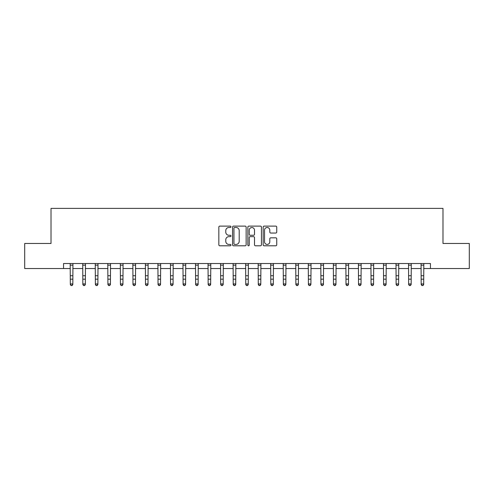 <?xml version="1.0" encoding="UTF-8"?>
<svg xmlns="http://www.w3.org/2000/svg" width="494" height="494" viewBox="0 0 494 494"><rect width="100%" height="100%" fill="white"/><g stroke="black" fill="none" stroke-linecap="round" stroke-linejoin="round"><path stroke-width="0.74" d="M230.964 226.808A0.692 0.692 0 0 0 230.272 226.116L219.818 226.116A0.982 0.982 0 0 0 218.836 227.098L218.836 244.814A0.982 0.982 0 0 0 219.818 245.796L230.272 245.796A0.692 0.692 0 0 0 230.964 245.104A0.692 0.692 0 0 0 230.272 244.419L228.92 244.419A3.149 3.149 0 0 1 225.77 241.27L225.77 239.794A3.149 3.149 0 0 1 228.92 236.645L230.272 236.645A0.692 0.692 0 0 0 230.964 235.953A0.692 0.692 0 0 0 230.272 235.268L228.92 235.268A3.149 3.149 0 0 1 225.77 232.118L225.77 230.642A3.149 3.149 0 0 1 228.92 227.493L230.272 227.493A0.692 0.692 0 0 0 230.964 226.808M275.757 233.051A0.982 0.982 0 0 0 276.739 232.069L276.739 227.098A0.982 0.982 0 0 0 275.757 226.116L264.148 226.116A0.982 0.982 0 0 0 263.16 227.098L263.16 244.814A0.982 0.982 0 0 0 264.148 245.796L275.757 245.796A0.982 0.982 0 0 0 276.739 244.814L276.739 238.812A0.982 0.982 0 0 0 275.757 237.824L270.786 237.824A0.982 0.982 0 0 0 269.804 238.812L269.804 241.788A2.631 2.631 0 0 1 267.174 244.419A2.631 2.631 0 0 1 264.537 241.788L264.537 230.124A2.631 2.631 0 0 1 267.174 227.493A2.631 2.631 0 0 1 269.804 230.124L269.804 232.069A0.982 0.982 0 0 0 270.786 233.051L275.757 233.051M63.547 268.538L24.7 268.538L24.7 243.474L51.018 243.474L51.018 208.388L442.982 208.388L442.982 243.474L469.3 243.474L469.3 268.538L430.453 268.538L430.453 263.524L63.547 263.524L63.547 268.538L70.315 268.538M246.142 227.098A0.982 0.982 0 0 0 245.154 226.116L233.545 226.116A0.982 0.982 0 0 0 232.563 227.098L232.563 244.814A0.982 0.982 0 0 0 233.545 245.796L245.154 245.796A0.982 0.982 0 0 0 246.142 244.814L246.142 227.098M248.846 226.116L260.455 226.116A0.982 0.982 0 0 1 261.437 227.098L261.437 244.814A0.982 0.982 0 0 1 260.455 245.796L255.484 245.796A0.982 0.982 0 0 1 254.503 244.814L254.503 237.626A0.982 0.982 0 0 0 253.521 236.645L250.223 236.645A0.982 0.982 0 0 0 249.242 237.626L249.242 245.104A0.692 0.692 0 0 1 248.55 245.796A0.692 0.692 0 0 1 247.858 245.104L247.858 227.098A0.982 0.982 0 0 1 248.846 226.116M72.822 268.538L82.844 268.538M85.351 268.538L95.373 268.538M97.88 268.538L107.908 268.538M110.409 268.538L120.437 268.538M122.944 268.538L132.966 268.538M135.473 268.538L145.502 268.538M148.002 268.538L158.031 268.538M160.538 268.538L170.56 268.538M173.067 268.538L183.095 268.538M185.596 268.538L195.624 268.538M198.131 268.538L208.153 268.538M210.66 268.538L220.682 268.538M223.189 268.538L233.217 268.538M235.724 268.538L245.746 268.538M248.254 268.538L258.276 268.538M260.783 268.538L270.811 268.538M273.318 268.538L283.34 268.538M285.847 268.538L295.869 268.538M298.376 268.538L308.404 268.538M310.905 268.538L320.933 268.538M323.44 268.538L333.462 268.538M335.969 268.538L345.998 268.538M348.498 268.538L358.527 268.538M361.034 268.538L371.056 268.538M373.563 268.538L383.591 268.538M386.092 268.538L396.12 268.538M398.627 268.538L408.649 268.538M411.156 268.538L421.178 268.538M423.685 268.538L430.453 268.538M234.625 227.493A0.692 0.692 0 0 0 233.94 228.185L233.94 243.727A0.692 0.692 0 0 0 234.625 244.419L236.052 244.419A3.149 3.149 0 0 0 239.201 241.27L239.201 230.642A3.149 3.149 0 0 0 236.052 227.493L234.625 227.493M254.503 230.173A2.631 2.631 0 0 0 251.872 227.543A2.631 2.631 0 0 0 249.242 230.173L249.242 234.286A0.982 0.982 0 0 0 250.223 235.268L253.521 235.268A0.982 0.982 0 0 0 254.503 234.286L254.503 230.173M72.939 263.524L72.822 284.507L72.068 285.612L71.062 285.39L72.068 285.612M70.191 263.524L70.315 283.951L72.822 283.951L72.068 285.39M71.062 285.612L70.315 284.507L70.315 283.951L71.062 285.39M85.468 263.524L85.351 284.507L84.598 285.612L83.597 285.39L84.598 285.612M82.726 263.524L82.844 283.951L85.351 283.951L84.598 285.39M83.597 285.612L82.844 284.507L82.844 283.951L83.597 285.39M97.997 263.524L97.88 284.507L97.127 285.612L96.126 285.39L97.127 285.612M95.256 263.524L95.373 283.951L97.88 283.951L97.127 285.39M96.126 285.612L95.373 284.507L95.373 283.951L96.126 285.39M110.533 263.524L110.409 284.507L109.662 285.612L108.655 285.39L109.662 285.612M107.785 263.524L107.908 283.951L110.409 283.951L109.662 285.39M108.655 285.612L107.908 284.507L107.908 283.951L108.655 285.39M123.062 263.524L122.944 284.507L122.191 285.612L121.191 285.39L122.191 285.612M120.32 263.524L120.437 283.951L122.944 283.951L122.191 285.39M121.191 285.612L120.437 284.507L120.437 283.951L121.191 285.39M135.591 263.524L135.473 284.507L134.72 285.612L133.72 285.39L134.72 285.612M132.849 263.524L132.966 283.951L135.473 283.951L134.72 285.39M133.72 285.612L132.966 284.507L132.966 283.951L133.72 285.39M148.126 263.524L148.002 284.507L147.255 285.612L146.249 285.39L147.255 285.612M145.378 263.524L145.502 283.951L148.002 283.951L147.255 285.39M146.249 285.612L145.502 284.507L145.502 283.951L146.249 285.39M160.655 263.524L160.538 284.507L159.784 285.612L158.784 285.39L159.784 285.612M157.913 263.524L158.031 283.951L160.538 283.951L159.784 285.39M158.784 285.612L158.031 284.507L158.031 283.951L158.784 285.39M173.184 263.524L173.067 284.507L172.313 285.612L171.313 285.39L172.313 285.612M170.442 263.524L170.56 283.951L173.067 283.951L172.313 285.39M171.313 285.612L170.56 284.507L170.56 283.951L171.313 285.39M185.719 263.524L185.596 284.507L184.849 285.612L183.842 285.39L184.849 285.612M182.971 263.524L183.095 283.951L185.596 283.951L184.849 285.39M183.842 285.612L183.095 284.507L183.095 283.951L183.842 285.39M198.248 263.524L198.131 284.507L197.378 285.612L196.377 285.39L197.378 285.612M195.507 263.524L195.624 283.951L198.131 283.951L197.378 285.39M196.377 285.612L195.624 284.507L195.624 283.951L196.377 285.39M210.777 263.524L210.66 284.507L209.907 285.612L208.906 285.39L209.907 285.612M208.036 263.524L208.153 283.951L210.66 283.951L209.907 285.39M208.906 285.612L208.153 284.507L208.153 283.951L208.906 285.39M223.313 263.524L223.189 284.507L222.442 285.612L221.436 285.39L222.442 285.612M220.565 263.524L220.682 283.951L223.189 283.951L222.442 285.39M221.436 285.612L220.682 284.507L220.682 283.951L221.436 285.39M235.842 263.524L235.724 284.507L234.971 285.612L233.971 285.39L234.971 285.612M233.094 263.524L233.217 283.951L235.724 283.951L234.971 285.39M233.971 285.612L233.217 284.507L233.217 283.951L233.971 285.39M248.371 263.524L248.254 284.507L247.5 285.612L246.5 285.39L247.5 285.612M245.629 263.524L245.746 283.951L248.254 283.951L247.5 285.39M246.5 285.612L245.746 284.507L245.746 283.951L246.5 285.39M260.906 263.524L260.783 284.507L260.029 285.612L259.029 285.39L260.029 285.612M258.158 263.524L258.276 283.951L260.783 283.951L260.029 285.39M259.029 285.612L258.276 284.507L258.276 283.951L259.029 285.39M273.435 263.524L273.318 284.507L272.565 285.612L271.558 285.39L272.565 285.612M270.687 263.524L270.811 283.951L273.318 283.951L272.565 285.39M271.558 285.612L270.811 284.507L270.811 283.951L271.558 285.39M285.964 263.524L285.847 284.507L285.094 285.612L284.093 285.39L285.094 285.612M283.223 263.524L283.34 283.951L285.847 283.951L285.094 285.39M284.093 285.612L283.34 284.507L283.34 283.951L284.093 285.39M298.493 263.524L298.376 284.507L297.623 285.612L296.622 285.39L297.623 285.612M295.752 263.524L295.869 283.951L298.376 283.951L297.623 285.39M296.622 285.612L295.869 284.507L295.869 283.951L296.622 285.39M311.029 263.524L310.905 284.507L310.158 285.612L309.151 285.39L310.158 285.612M308.281 263.524L308.404 283.951L310.905 283.951L310.158 285.39M309.151 285.612L308.404 284.507L308.404 283.951L309.151 285.39M323.558 263.524L323.44 284.507L322.687 285.612L321.687 285.39L322.687 285.612M320.816 263.524L320.933 283.951L323.44 283.951L322.687 285.39M321.687 285.612L320.933 284.507L320.933 283.951L321.687 285.39M336.087 263.524L335.969 284.507L335.216 285.612L334.216 285.39L335.216 285.612M333.345 263.524L333.462 283.951L335.969 283.951L335.216 285.39M334.216 285.612L333.462 284.507L333.462 283.951L334.216 285.39M348.622 263.524L348.498 284.507L347.751 285.612L346.745 285.39L347.751 285.612M345.874 263.524L345.998 283.951L348.498 283.951L347.751 285.39M346.745 285.612L345.998 284.507L345.998 283.951L346.745 285.39M361.151 263.524L361.034 284.507L360.28 285.612L359.28 285.39L360.28 285.612M358.409 263.524L358.527 283.951L361.034 283.951L360.28 285.39M359.28 285.612L358.527 284.507L358.527 283.951L359.28 285.39M373.68 263.524L373.563 284.507L372.809 285.612L371.809 285.39L372.809 285.612M370.938 263.524L371.056 283.951L373.563 283.951L372.809 285.39M371.809 285.612L371.056 284.507L371.056 283.951L371.809 285.39M386.215 263.524L386.092 284.507L385.345 285.612L384.338 285.39L385.345 285.612M383.468 263.524L383.591 283.951L386.092 283.951L385.345 285.39M384.338 285.612L383.591 284.507L383.591 283.951L384.338 285.39M398.744 263.524L398.627 284.507L397.874 285.612L396.873 285.39L397.874 285.612M396.003 263.524L396.12 283.951L398.627 283.951L397.874 285.39M396.873 285.612L396.12 284.507L396.12 283.951L396.873 285.39M411.274 263.524L411.156 284.507L410.403 285.612L409.403 285.39L410.403 285.612M408.532 263.524L408.649 283.951L411.156 283.951L410.403 285.39M409.403 285.612L408.649 284.507L408.649 283.951L409.403 285.39M423.809 263.524L423.685 284.507L422.938 285.612L421.932 285.39L422.938 285.612M421.061 263.524L421.178 283.951L423.685 283.951L422.938 285.39M421.932 285.612L421.178 284.507L421.178 283.951L421.932 285.39M72.822 275.732L70.315 275.732M72.822 279.172L70.315 279.172M72.822 265.154L70.315 265.154M85.351 275.732L82.844 275.732M85.351 279.172L82.844 279.172M85.351 265.154L82.844 265.154M97.88 275.732L95.373 275.732M97.88 279.172L95.373 279.172M97.88 265.154L95.373 265.154M110.409 275.732L107.908 275.732M110.409 279.172L107.908 279.172M110.409 265.154L107.908 265.154M122.944 275.732L120.437 275.732M122.944 279.172L120.437 279.172M122.944 265.154L120.437 265.154M135.473 275.732L132.966 275.732M135.473 279.172L132.966 279.172M135.473 265.154L132.966 265.154M148.002 275.732L145.502 275.732M148.002 279.172L145.502 279.172M148.002 265.154L145.502 265.154M160.538 275.732L158.031 275.732M160.538 279.172L158.031 279.172M160.538 265.154L158.031 265.154M173.067 275.732L170.56 275.732M173.067 279.172L170.56 279.172M173.067 265.154L170.56 265.154M185.596 275.732L183.095 275.732M185.596 279.172L183.095 279.172M185.596 265.154L183.095 265.154M198.131 275.732L195.624 275.732M198.131 279.172L195.624 279.172M198.131 265.154L195.624 265.154M210.66 275.732L208.153 275.732M210.66 279.172L208.153 279.172M210.66 265.154L208.153 265.154M223.189 275.732L220.682 275.732M223.189 279.172L220.682 279.172M223.189 265.154L220.682 265.154M235.724 275.732L233.217 275.732M235.724 279.172L233.217 279.172M235.724 265.154L233.217 265.154M248.254 275.732L245.746 275.732M248.254 279.172L245.746 279.172M248.254 265.154L245.746 265.154M260.783 275.732L258.276 275.732M260.783 279.172L258.276 279.172M260.783 265.154L258.276 265.154M273.318 275.732L270.811 275.732M273.318 279.172L270.811 279.172M273.318 265.154L270.811 265.154M285.847 275.732L283.34 275.732M285.847 279.172L283.34 279.172M285.847 265.154L283.34 265.154M298.376 275.732L295.869 275.732M298.376 279.172L295.869 279.172M298.376 265.154L295.869 265.154M310.905 275.732L308.404 275.732M310.905 279.172L308.404 279.172M310.905 265.154L308.404 265.154M323.44 275.732L320.933 275.732M323.44 279.172L320.933 279.172M323.44 265.154L320.933 265.154M335.969 275.732L333.462 275.732M335.969 279.172L333.462 279.172M335.969 265.154L333.462 265.154M348.498 275.732L345.998 275.732M348.498 279.172L345.998 279.172M348.498 265.154L345.998 265.154M361.034 275.732L358.527 275.732M361.034 279.172L358.527 279.172M361.034 265.154L358.527 265.154M373.563 275.732L371.056 275.732M373.563 279.172L371.056 279.172M373.563 265.154L371.056 265.154M386.092 275.732L383.591 275.732M386.092 279.172L383.591 279.172M386.092 265.154L383.591 265.154M398.627 275.732L396.12 275.732M398.627 279.172L396.12 279.172M398.627 265.154L396.12 265.154M411.156 275.732L408.649 275.732M411.156 279.172L408.649 279.172M411.156 265.154L408.649 265.154M423.685 275.732L421.178 275.732M423.685 279.172L421.178 279.172M423.685 265.154L421.178 265.154"/></g></svg>
